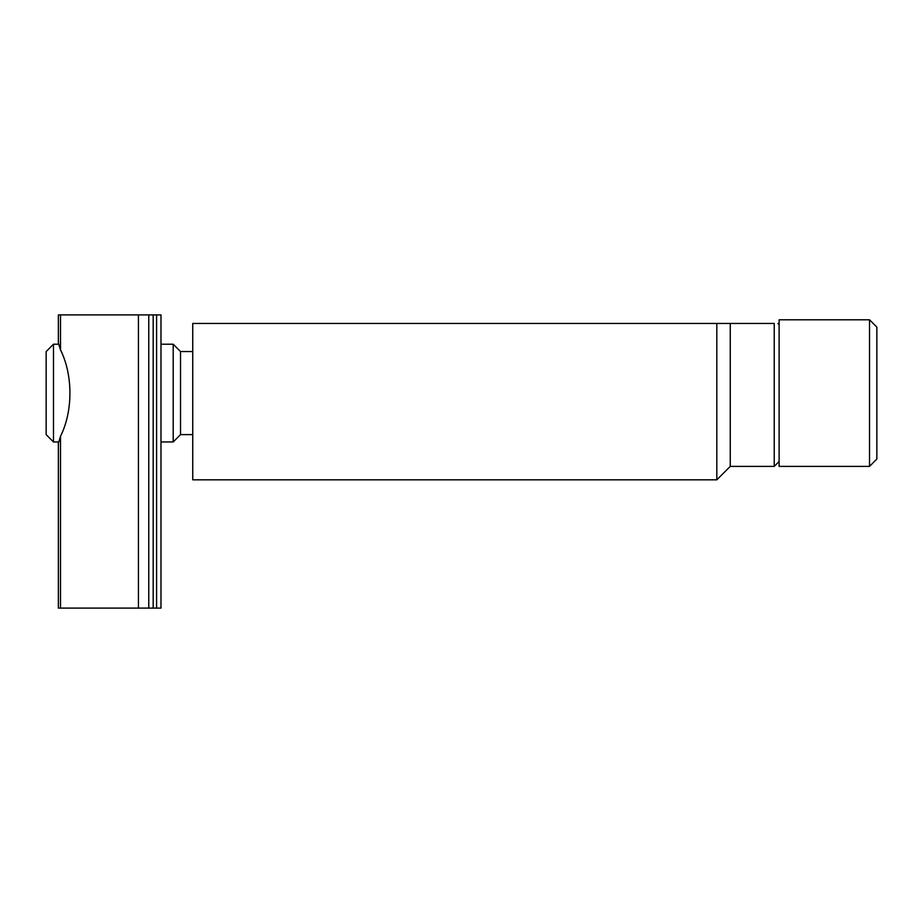 <?xml version="1.0" encoding="UTF-8"?>
<svg xmlns="http://www.w3.org/2000/svg" width="923" height="923" viewBox="0 0 923 923"><rect width="100%" height="100%" fill="white"/><g stroke="black" fill="none" stroke-linecap="round" stroke-linejoin="round"><path stroke-width="1.38" d="M716.813 479.822L716.813 323.454L192.745 323.454L192.745 479.822L716.813 479.822L730.255 466.392L730.255 323.454L716.813 323.454M779.116 461.5L774.235 466.392L774.235 323.454L730.255 323.454M774.235 323.454C779.139 323.454 779.139 323.454 774.235 323.454C779.139 323.454 779.139 323.454 774.235 323.454M869.524 464.604L869.524 319.796L876.85 327.123L876.85 459.054L869.524 466.392L869.524 464.604M869.524 466.392L779.116 466.392L779.116 319.796L869.524 319.796M53.476 441.955L46.15 434.629L46.15 351.559L53.476 344.221L53.476 441.955L58.518 441.955M160.983 344.221L173.201 344.221L173.201 441.955L160.983 441.955M173.201 344.221L180.527 351.559L180.527 434.629L173.201 441.955M138.427 608.095L138.427 314.905L58.368 314.905L58.368 342.964L60.503 349.863C73.009 374.9 73.125 411.07 60.503 436.314L58.368 443.213L58.368 608.095L148.765 608.095L148.765 314.905L153.172 314.905L153.172 608.095L160.983 608.095L160.983 314.905L153.172 314.905M138.427 314.905L148.765 314.905M153.172 608.095L148.765 608.095M60.503 314.905L60.503 349.863M60.503 436.314L60.503 608.095M156.587 314.905L156.587 608.095M774.235 466.392L730.255 466.392M779.116 324.677L777.904 323.454M53.476 344.221L58.518 344.221M180.527 434.629L192.745 434.629M180.527 351.559L192.745 351.559"/></g></svg>
